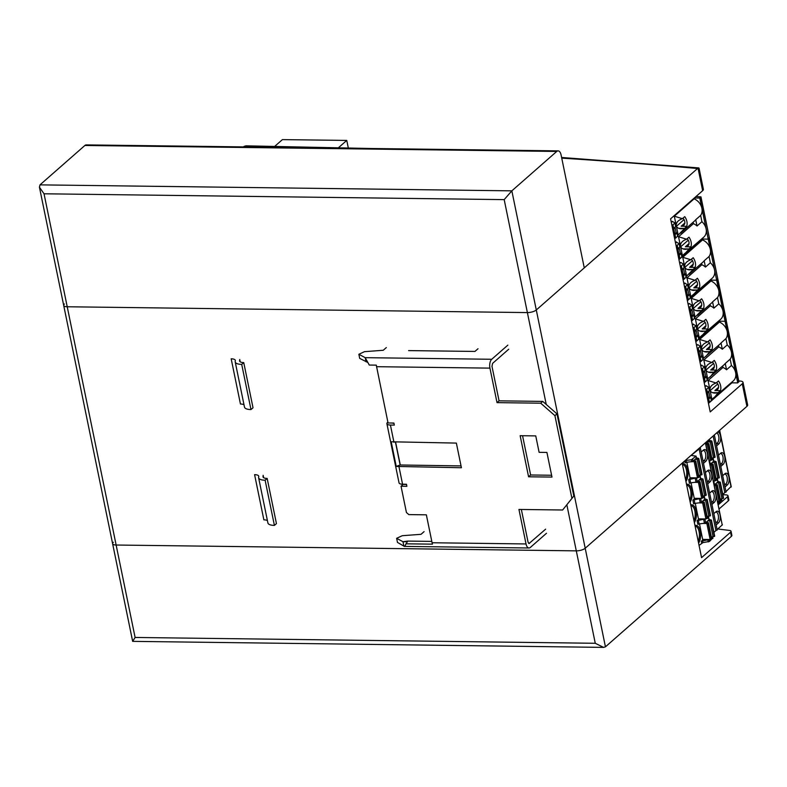<?xml version="1.0" encoding="UTF-8"?>
<svg xmlns="http://www.w3.org/2000/svg" width="787" height="787" viewBox="0 0 787 787"><rect width="100%" height="100%" fill="white"/><g stroke="black" fill="none" stroke-linecap="round" stroke-linejoin="round"><path stroke-width="1.18" d="M717.774 528.982A3585.434 1264.798 168.4 0 1 729.47 530.438A4.486 1.584 168.4 0 1 731.044 531.274A4.486 1.584 168.4 0 1 730.552 532.228L701.571 557.649L682.181 463.169L585.203 548.244A6.719 2.371 168.4 0 1 576.291 550.861L116.132 545.027A6.719 2.371 168.4 0 1 112.61 543.689A6.719 2.371 168.4 0 1 113.348 542.263M566.925 505.205L595.267 643.284L603.59 647.386L132.659 641.366L135.108 637.46L116.132 545.027L576.291 550.861A6.719 2.371 -11.6 0 0 585.203 548.244L746.912 406.367A6.719 2.371 -11.6 0 0 747.65 404.941L743.017 382.354A6.719 2.371 168.4 0 1 742.279 383.771L710.208 411.916L670.573 218.835L702.643 190.7A6.719 2.371 -11.6 0 0 703.381 189.274L699.043 168.143L698.02 168.172L702.643 190.7M603.59 647.386L605.439 646.835L731.389 536.331A4.486 1.584 -11.6 0 0 731.88 535.386L731.044 531.274M722.84 494.639A3585.434 1264.798 168.4 0 1 726.155 494.905A4.486 1.584 168.4 0 1 727.995 495.771A4.486 1.584 168.4 0 1 727.503 496.725L718.295 504.801M727.503 496.725L728.349 500.827A4.486 1.584 -11.6 0 0 728.841 499.873L727.995 495.771M728.349 500.827L719.141 508.904M703.047 497.463L701.709 498.417L698.423 482.401L699.968 481.605L697.803 481.172M693.593 460.631L695.364 460.857L695.393 461.507L690.238 461.812M701.876 474.345L698.758 458.457L696.2 457.759M701.187 452.033L703.421 450.066A6.158 3.04 90.7 0 1 703.667 449.879A6.158 3.04 90.7 0 1 707.385 453.253A6.158 3.04 90.7 0 1 705.742 461.369L703.509 463.327M701.945 474.669L698.699 475.437M700.45 475.299L697.164 459.274L694.921 459.46M686.057 460.444L686.441 462.294L691.783 461.615L691.399 459.765L686.057 460.444L682.191 463.238M691.399 459.765L696.062 456.116L691.094 455.437L700.243 448.098L699.869 447.734L705.526 442.678L722.151 524.565M698.659 458.644L697.164 459.274M698.423 482.401L694.459 482.352M706.096 494.875L704.67 495.84L701.374 479.814L699.141 480.001M701.374 479.814L702.968 478.998L700.41 478.299M717.105 529.572L722.397 524.772M698.826 476.922L697.489 477.876L690.022 477.788M695.924 456.401L696.298 458.25L693.013 461.133L692.639 459.283M691.783 461.615L693.013 461.133M686.441 462.294L685.211 462.776L684.828 460.926M691.045 482.785L694.35 498.869L692.885 500.158L700.814 498.407M704.67 495.84L702.919 495.977M711.359 501.594L714.173 502.45L711.94 504.408M711.389 491.55A5.263 2.597 90.7 0 1 711.733 491.511A5.263 2.597 90.7 0 1 714.065 494.679A5.263 2.597 90.7 0 1 712.658 501.604L711.556 502.568M686.825 462.244L690.13 478.329L688.664 479.617L696.593 477.866M707.139 481.054L709.953 481.91A6.158 3.04 90.7 0 0 711.605 473.794A6.158 3.04 90.7 0 0 707.877 470.419A6.158 3.04 90.7 0 0 707.641 470.606L705.398 472.574M707.346 482.028L708.438 481.064A5.263 2.597 90.7 0 0 709.844 474.138A5.263 2.597 90.7 0 0 707.513 470.97A5.263 2.597 90.7 0 0 707.179 471.019M713.839 513.655L716.072 511.688A6.158 3.04 90.7 0 1 716.308 511.501A6.158 3.04 90.7 0 1 720.036 514.875A6.158 3.04 90.7 0 1 718.393 522.981L716.15 524.949M702.929 460.513L704.217 460.523A5.263 2.597 90.7 0 0 705.624 453.597A5.263 2.597 90.7 0 0 703.293 450.43A5.263 2.597 90.7 0 0 702.958 450.479M705.742 461.369L704.217 460.523L703.125 461.487M717.036 529.936L715.914 530.605L699.053 448.442M699.427 475.378L698.797 475.938M699.81 475.348L700.519 478.791L697.233 481.674L696.475 477.975M695.236 478.457L696.003 482.156L697.233 481.674M689.894 479.135L690.661 482.834L689.432 483.316L688.664 479.617M696.003 482.156L690.661 482.834M701.709 498.417L694.232 498.328M709.953 481.91L707.72 483.867M709.618 493.115L711.851 491.147A6.158 3.04 90.7 0 1 712.097 490.96A6.158 3.04 90.7 0 1 715.816 494.334A6.158 3.04 90.7 0 1 714.173 502.45M703.647 495.918L703.017 496.469M707.129 516.518L710.376 515.751L707.188 499.538L704.631 498.84M704.021 495.889L704.729 499.332L701.443 502.214L700.686 498.515M699.456 498.997L700.214 502.696L701.443 502.214M694.114 499.676L694.872 503.375L693.642 503.857L692.885 500.158M700.214 502.696L694.872 503.375M707.267 518.003L705.919 518.958L702.634 502.942L698.669 502.893M702.634 502.942L704.178 502.145L702.024 501.713M708.88 516.38L705.595 500.355L703.362 500.532M705.595 500.355L707.09 499.725M705.919 518.958L698.453 518.869M715.58 522.135L716.868 522.145L715.777 523.109M715.914 530.605L713.927 532.356M705.024 518.948L697.105 520.699L698.561 519.41L695.255 503.326M707.857 516.459L707.228 517.01M711.35 537.059L714.596 536.291L711.409 520.079L708.851 519.381M708.241 516.429L708.949 519.873L705.664 522.755L704.906 519.056M703.676 519.538L704.434 523.237L705.664 522.755M698.335 520.217L699.092 523.916L697.862 524.398L697.105 520.699M704.434 523.237L699.092 523.916M699.476 523.867L702.781 539.951L701.315 541.24L709.244 539.488M712.688 538.072L709.5 541.446L702.929 542.607L699.063 545.401M718.393 522.981L716.868 522.145A5.263 2.597 90.7 0 0 718.275 515.219A5.263 2.597 90.7 0 0 715.944 512.052A5.263 2.597 90.7 0 0 715.609 512.091M711.31 520.266L707.572 521.073M712.078 537L711.448 537.551M708.27 541.928L707.887 540.079M702.929 542.607L702.545 540.758M711.478 538.544L710.14 539.498L706.854 523.483L702.889 523.434M706.854 523.483L708.398 522.686L706.234 522.253M710.14 539.498L702.663 539.41M711.91 459.49L710.572 460.444L707.287 444.429L708.831 443.632L706.667 443.199M707.287 444.429L705.9 444.409M714.96 456.913L713.534 457.867L710.238 441.841L708.005 442.028M710.238 441.841L711.832 441.025L709.284 440.327M725.968 491.6L731.015 486.592M713.534 457.867L711.782 458.004M720.223 463.622L723.037 464.478L720.803 466.435M720.253 453.587A5.263 2.597 90.7 0 1 720.597 453.538A5.263 2.597 90.7 0 1 722.928 456.706A5.263 2.597 90.7 0 1 721.522 463.632L720.42 464.596M716.003 443.081L718.816 443.937A6.158 3.04 90.7 0 0 720.469 435.821A6.158 3.04 90.7 0 0 717.547 432.132M716.209 444.055L717.301 443.091A5.263 2.597 90.7 0 0 718.708 436.165A5.263 2.597 90.7 0 0 716.544 433.017M722.702 475.682L724.935 473.715A6.158 3.04 90.7 0 1 725.171 473.528A6.158 3.04 90.7 0 1 728.9 476.902A6.158 3.04 90.7 0 1 727.257 485.018L725.014 486.976M725.899 491.964L724.778 492.632L713.15 435.988M709.117 439.53L709.382 440.818L706.096 443.701L705.831 442.412M710.572 460.444L709.185 460.434M718.816 443.937L716.583 445.895M718.482 455.142L720.715 453.174A6.158 3.04 90.7 0 1 720.961 452.987A6.158 3.04 90.7 0 1 724.689 456.362A6.158 3.04 90.7 0 1 723.037 464.478M712.51 457.945L711.881 458.506M715.993 478.545L719.239 477.778L716.052 461.566L713.494 460.867M712.894 457.916L713.593 461.359L710.307 464.241L709.549 460.543M716.131 480.031L714.783 480.985L711.497 464.969L710.12 464.95M711.497 464.969L713.042 464.173L710.887 463.74M717.744 478.407L714.458 462.382L712.225 462.569M714.458 462.382L715.954 461.753M714.783 480.985L713.406 480.975M724.443 484.162L725.732 484.172L724.64 485.136M724.778 492.632L722.791 494.384M716.731 478.486L716.091 479.047M720.213 499.086L723.46 498.319L720.272 482.106L717.714 481.408M717.105 478.457L717.813 481.9L714.527 484.782L713.77 481.083M718.059 503.67L721.551 500.099M727.257 485.018L725.732 484.172A5.263 2.597 90.7 0 0 727.139 477.247A5.263 2.597 90.7 0 0 724.807 474.079A5.263 2.597 90.7 0 0 724.473 474.128M720.174 482.293L716.436 483.11M720.941 499.027L720.312 499.578M720.341 500.571L719.003 501.526L715.717 485.51L714.33 485.49M715.717 485.51L717.262 484.713L715.098 484.28M719.003 501.526L717.616 501.516M561.741 158.138A3578.715 1262.427 168.4 0 1 697.548 168.507L536.291 309.98A6.719 2.371 168.4 0 1 527.379 312.587L67.22 306.763A6.719 2.371 168.4 0 1 63.698 305.425A6.719 2.371 168.4 0 1 64.436 303.998M243.508 146.894L244.098 146.382A3578.715 1262.427 168.4 0 1 332.38 148.025M738.737 380.918A3585.434 1264.798 168.4 0 1 740.321 381.056A6.719 2.371 168.4 0 1 743.017 382.354M504.192 199.623L527.379 312.587L67.22 306.763A6.719 2.371 -11.6 0 1 63.698 305.425L112.61 543.689A6.719 2.371 -11.6 0 0 116.132 545.027L44.033 193.789L504.192 199.623L511.845 190.847L556.753 151.438A6.719 3.315 -89.3 0 1 558.101 150.878A6.719 3.315 -89.3 0 1 561.082 154.911L584.269 267.885L536.291 309.98L511.845 190.847L39.98 184.866L84.898 145.467L556.753 151.438M370.766 148.507L245.947 145.831L244.098 146.382M558.101 150.878L86.245 144.906A6.719 3.315 90.7 0 0 84.898 145.467M39.98 184.866L39.439 187.217L44.033 193.789M546.247 404.469L527.379 312.587A6.719 2.371 -11.6 0 0 536.291 309.98L605.439 646.835M274.87 146.234L282.425 139.614L346.762 140.42L348.287 147.848M346.762 140.42L338.607 147.582M710.691 279.552L710.809 280.133L716.662 280.211L737.744 382.905L738.659 381.518M717.577 278.824L716.662 280.211L710.809 280.133L687.376 300.693L710.809 280.133L710.986 280.989A11.205 8.913 48.7 0 1 718.767 290.472A11.205 8.913 48.7 0 1 717.498 297.565L718.787 303.851A11.205 8.913 48.7 0 1 722.987 311.013A11.205 8.913 48.7 0 1 720.626 319.315L699.259 337.731L697.331 328.317C697.154 325.267 699.151 322.975 703.322 321.44L705.841 319.345A11.205 8.913 48.7 0 1 707.975 324.185A11.205 8.913 48.7 0 1 707.828 328.996L701.748 335.872M701.276 310.501L698.167 310.973C695.354 310.835 693.662 309.773 693.111 307.776C692.934 304.726 694.931 302.434 699.102 300.9L701.63 298.804A11.205 8.913 48.7 0 1 703.765 303.644A11.205 8.913 48.7 0 1 703.608 308.455L695.049 317.191L691.183 298.362L699.289 300.85M695.039 338.036L698.079 335.882L697.164 335.065M695.718 341.322L696.81 340.869L696.131 337.584M693.317 308.435L700.902 301.785M699.81 300.398A5.263 4.191 48.7 0 1 701.62 303.615A5.263 4.191 48.7 0 1 700.509 307.51A5.263 4.191 48.7 0 1 698.03 308.386L703.608 308.455M693.465 324.529L696.2 325.729L693.022 328.179M696.81 340.869L698.905 338.882L698.226 335.596M688.802 307.638L691.989 305.189L689.146 303.507L688.133 304.392M691.989 305.189L692.511 308.76L690.563 310.472L689.894 307.186M689.471 310.924L690.563 310.472M693.691 331.465L696.879 329.015L696.2 325.729M690.829 317.495L693.859 315.341L692.944 314.525M691.498 320.781L694.685 318.342L694.006 315.056M695.501 330.383L696.21 330.383L694.862 331.563L693.76 331.78M726.008 319.906L725.093 321.283L719.239 321.214L695.806 341.774L719.239 321.214L725.093 321.283L726.116 320.388L738.757 382.01M691.183 298.362L710.986 280.989M690.642 311.032L691.989 309.842L693.003 314.78L691.655 315.961L690.642 311.032L689.54 311.239M691.989 309.842L691.291 309.842M690.553 316.167L691.655 315.961M696.21 330.383L697.213 335.321L695.875 336.502L694.862 331.563M694.773 336.708L695.875 336.502M705.113 322.326L697.538 328.976M705.486 331.042L702.388 331.514C699.564 331.376 697.882 330.314 697.331 328.317L695.403 318.902L703.509 321.391M704.021 320.939A5.263 4.191 -131.3 0 1 705.831 324.155A5.263 4.191 -131.3 0 1 704.719 328.051A5.263 4.191 -131.3 0 1 702.24 328.927L707.828 328.996M695.403 318.902L710.297 305.828A11.205 8.913 48.7 0 1 713.888 308.15L718.787 303.851M713.888 308.15L712.599 301.864A11.205 8.913 48.7 0 1 711.507 303.074L697.538 315.331M710.002 304.392L710.297 305.828M693.357 324.047L692.353 324.933M719.121 320.634L719.416 322.07A11.205 8.913 48.7 0 1 727.198 331.553A11.205 8.913 48.7 0 1 725.929 338.646L727.227 344.932A11.205 8.913 48.7 0 1 731.418 352.094A11.205 8.913 48.7 0 1 730.149 359.187L731.438 365.473A11.205 8.913 48.7 0 1 735.629 372.635A11.205 8.913 48.7 0 1 733.268 380.938L711.91 399.353L709.982 389.939C709.805 386.889 711.802 384.597 715.973 383.062L718.492 380.957A11.205 8.913 48.7 0 1 720.626 385.797A11.205 8.913 48.7 0 1 720.469 390.618L714.891 390.539A5.263 4.191 -131.3 0 0 717.37 389.673A5.263 4.191 -131.3 0 0 718.482 385.778A5.263 4.191 -131.3 0 0 716.672 382.561M712.599 301.864L717.498 297.565M702.26 238.471L702.378 239.051L708.221 239.13L716.662 280.211L717.675 279.306L738.904 381.725M709.146 237.743L708.221 239.13L702.378 239.051L678.945 259.612L702.378 239.051L702.555 239.907A11.205 8.913 48.7 0 1 710.336 249.4A11.205 8.913 48.7 0 1 709.067 256.493L710.356 262.779A11.205 8.913 48.7 0 1 714.547 269.941A11.205 8.913 48.7 0 1 712.196 278.234L690.829 296.65L688.9 287.235C688.723 284.186 690.72 281.894 694.891 280.359L697.41 278.264A11.205 8.913 48.7 0 1 699.545 283.104A11.205 8.913 48.7 0 1 699.387 287.914L693.317 294.791M692.845 269.42L689.737 269.892C686.913 269.754 685.231 268.692 684.68 266.695C684.503 263.645 686.5 261.353 690.671 259.818L693.19 257.723A11.205 8.913 48.7 0 1 695.324 262.563A11.205 8.913 48.7 0 1 695.177 267.373L686.618 276.109L682.752 257.28L690.858 259.769M686.608 296.955L689.648 294.8L688.733 293.984M687.287 300.24L688.369 299.788L687.7 296.502M684.887 267.354L692.471 260.704M691.37 259.317A5.263 4.191 48.7 0 1 693.18 262.533A5.263 4.191 48.7 0 1 692.078 266.439A5.263 4.191 48.7 0 1 689.589 267.305L695.177 267.373M685.024 283.458L687.769 284.648L684.582 287.098M688.369 299.788L690.465 297.801L689.796 294.515M680.371 266.557L683.549 264.107L680.716 262.425L679.702 263.311M683.549 264.107L684.08 267.688L682.132 269.39L681.463 266.104M681.04 269.843L682.132 269.39M685.261 290.383L688.448 287.934L687.769 284.648M682.388 276.414L685.428 274.26L684.513 273.443M683.067 279.7L686.254 277.26L685.575 273.974M687.071 289.301L687.769 289.311L686.431 290.492L685.32 290.698M695.983 196.543L700.961 196.868L717.823 279.021L709.244 238.235L708.221 239.13L706.116 228.86A11.205 8.913 48.7 0 1 703.755 237.153L682.398 255.568L680.47 246.154C680.283 243.104 682.28 240.812 686.451 239.287L688.979 237.182A11.205 8.913 48.7 0 1 691.114 242.022A11.205 8.913 48.7 0 1 690.956 246.833L684.887 253.709M682.752 257.28L702.555 239.907M682.211 269.951L683.559 268.77L684.572 273.699L683.224 274.879L682.211 269.951L681.109 270.157M683.559 268.77L682.86 268.76M682.122 275.086L683.224 274.879M687.769 289.311L688.782 294.24L687.435 295.42L686.431 290.492M686.333 295.627L687.435 295.42M696.682 281.244L689.107 287.894M697.056 289.96L693.957 290.433C691.134 290.295 689.451 289.232 688.9 287.235L686.962 277.821L695.078 280.31M695.59 279.857A5.263 4.191 -131.3 0 1 697.4 283.074A5.263 4.191 -131.3 0 1 696.288 286.98A5.263 4.191 -131.3 0 1 693.809 287.845L699.387 287.914M686.962 277.821L701.866 264.747A11.205 8.913 48.7 0 1 705.457 267.078L710.356 262.779M705.457 267.078L704.168 260.792A11.205 8.913 48.7 0 1 703.076 261.992L689.097 274.25M701.571 263.311L701.866 264.747M684.926 282.966L683.923 283.851M704.168 260.792L709.067 256.493M694.35 197.98L699.791 198.049L706.116 228.86A11.205 8.913 48.7 0 0 701.925 221.698L700.637 215.412A11.205 8.913 48.7 0 0 701.906 208.319A11.205 8.913 48.7 0 0 694.124 198.826L694.006 198.275M684.405 228.338L681.306 228.81C678.483 228.673 676.8 227.61 676.249 225.613C676.072 222.564 678.069 220.271 682.24 218.747L684.759 216.641A11.205 8.913 48.7 0 1 686.894 221.481A11.205 8.913 48.7 0 1 686.746 226.292L678.178 235.028L674.321 216.199L682.427 218.688M700.961 196.868L699.791 198.049M678.178 255.873L681.217 253.719L680.302 252.902M678.847 259.159L679.938 258.707L679.27 255.421M676.456 226.272L684.031 219.622M682.939 218.235A5.263 4.191 48.7 0 1 684.749 221.452A5.263 4.191 48.7 0 1 683.637 225.357A5.263 4.191 48.7 0 1 681.158 226.223L686.746 226.292M676.594 242.376L679.338 243.577L676.151 246.016M679.938 258.707L682.034 256.719L681.365 253.434M671.941 225.475L675.118 223.036L672.275 221.344L671.272 222.229M675.118 223.036L675.649 226.607L673.702 228.309L673.023 225.023M672.61 228.761L673.702 228.309M676.83 249.302L680.007 246.862L679.338 243.577M673.957 235.333L676.997 233.178L676.082 232.362M674.636 238.628L677.823 236.179L677.145 232.893M678.64 248.22L679.338 248.23L677.991 249.41L676.889 249.617M709.392 237.949L700.814 197.153M674.321 216.199L694.124 198.826M673.78 228.869L675.128 227.689L676.131 232.618L674.793 233.798L673.78 228.869L672.678 229.076M675.128 227.689L674.42 227.679M673.692 234.014L674.793 233.798M679.338 248.23L680.352 253.158L679.004 254.339L677.991 249.41M677.902 254.555L679.004 254.339M688.251 240.163L680.676 246.813M688.625 248.879L685.526 249.351C682.703 249.213 681.011 248.151 680.47 246.154L678.532 236.739L686.648 239.228M687.159 238.776A5.263 4.191 -131.3 0 1 688.969 241.993A5.263 4.191 -131.3 0 1 687.858 245.898A5.263 4.191 -131.3 0 1 685.379 246.764L690.956 246.833M678.532 236.739L693.436 223.665A11.205 8.913 48.7 0 1 697.026 225.997L701.925 221.698M697.026 225.997L695.738 219.711A11.205 8.913 48.7 0 1 694.646 220.911L680.666 233.178M693.14 222.229L693.436 223.665M676.495 241.884L675.482 242.77M695.738 219.711L700.637 215.412M700.42 350.923L699.072 352.104L700.086 357.032L701.433 355.852L700.42 350.923L699.722 350.913M699.072 352.104L697.971 352.32M698.984 357.249L700.086 357.032M708.152 391.995L708.851 392.005L709.864 396.933L708.516 398.114L707.513 393.185L706.401 393.402M701.896 365.611L704.631 366.811L701.453 369.26M702.122 372.546L703.214 372.094L702.545 368.808M707.729 341.932L699.613 339.443L701.551 348.857C701.365 345.808 703.362 343.516 707.533 341.981L710.061 339.876A11.205 8.913 48.7 0 1 712.196 344.726A11.205 8.913 48.7 0 1 712.038 349.536L709.707 351.582L706.608 352.055C703.785 351.917 702.093 350.854 701.551 348.857L703.48 358.272L719.938 344.155A11.205 8.913 48.7 0 0 721.03 342.945L725.929 338.646M699.259 358.577L702.299 356.413L701.384 355.606M699.928 361.863L701.02 361.41L700.351 358.124M697.233 348.72L700.42 346.27L697.577 344.578L696.564 345.473M700.42 346.27L700.942 349.841L699.004 351.553L698.325 348.267M697.912 352.005L699.004 351.553M701.797 365.119L700.784 366.014M707.69 399.658L710.73 397.494L709.815 396.678M702.447 356.127L703.116 359.423L701.02 361.41M703.942 371.454L704.64 371.464L703.293 372.644L702.191 372.861M703.204 377.79L705.654 376.393L704.64 371.464M703.293 372.644L704.306 377.573M704.631 366.811L705.309 370.097L703.214 372.094M699.613 339.443L719.416 322.07M711.94 362.473L703.834 359.984L705.762 369.398C705.585 366.349 707.582 364.056 711.753 362.522L714.271 360.416A11.205 8.913 48.7 0 1 716.406 365.266A11.205 8.913 48.7 0 1 716.259 370.077L710.671 370.008L714.34 366.791M705.664 389.801L708.851 387.352L706.008 385.66L704.995 386.545M712.451 392.644L718.138 392.664L714.399 397.494M717.951 392.713L715.039 393.136C712.215 392.998 710.533 391.936 709.982 389.939L708.044 380.524L722.948 367.45A11.205 8.913 48.7 0 1 726.539 369.772L725.25 363.486A11.205 8.913 48.7 0 1 724.158 364.696L707.7 378.813L705.762 369.398C706.313 371.395 707.995 372.458 710.818 372.595L713.927 372.123L716.259 370.077M706.342 393.087L709.53 390.637L708.851 387.352M708.369 402.944L711.546 400.494L710.877 397.209M705.969 370.057L713.553 363.407M701.758 349.517L709.333 342.866M703.834 359.984L718.738 346.91A11.205 8.913 48.7 0 1 722.318 349.231L727.227 344.932M703.47 379.118L706.51 376.953L705.595 376.147M704.149 382.403L705.241 381.951L704.562 378.665M708.851 392.005L707.513 393.185M708.241 341.479A5.263 4.191 48.7 0 1 710.051 344.696A5.263 4.191 48.7 0 1 708.939 348.592A5.263 4.191 48.7 0 1 706.46 349.467L712.038 349.536M718.442 345.473L718.738 346.91M731.772 382.256L731.89 382.836L708.457 403.397M722.653 366.014L722.948 367.45M722.318 349.231L721.03 342.945M709.707 351.582L705.969 356.413M705.241 381.951L707.336 379.954L706.657 376.668M725.25 363.486L730.149 359.187M726.539 369.772L731.438 365.473M708.044 380.524L716.16 383.013M717.764 383.948L710.189 390.588M731.89 382.836L737.744 382.905M712.451 362.02A5.263 4.191 48.7 0 1 714.262 365.237A5.263 4.191 48.7 0 1 713.16 369.133A5.263 4.191 48.7 0 1 710.671 370.008M718.138 392.664L720.469 390.618M707.415 398.33L708.516 398.114M713.927 372.123L710.179 376.953M546.483 533.281L530.359 547.427A6.719 3.315 -89.3 0 1 529.012 547.988A6.719 3.315 -89.3 0 1 526.031 543.945L432.083 542.755L426.357 514.826L408.807 514.6L406.436 512.524L401.036 486.228L403.082 484.438L406.515 484.487M522.558 435.732L530.625 474.994L551.608 475.259M395.487 442.324L400.14 464.989L461.044 465.914M391.424 423.012L393.943 423.278M508.697 349.241L492.583 363.387L491.983 366.339L499.066 400.839L542.745 401.4L556.97 413.864L554.924 415.654L540.699 403.19L497.02 402.629L489.937 368.129A6.719 3.315 -89.3 0 1 491.737 359.275L507.861 345.129M526.031 543.945L518.948 509.445L562.626 509.996L573.831 496.026L556.97 413.864M573.831 496.026L562.626 509.996M521.358 509.474L528.067 542.154L529.061 543.502L545.637 529.169M432.083 542.755L432.476 544.151L405.964 543.817C405 546.316 404.282 546.985 403.82 545.824L402.974 541.712L407.745 541.092L405.6 544.565M424.085 531.628L421.025 534.314L402.246 535.711L396.638 538.318L402.974 541.712L405.836 541.751M396.638 538.318L397.484 542.42L404.38 546.404L529.012 547.988M407.745 541.092L431.807 541.397M478.014 348.749L474.954 351.435L408.591 350.599M386.309 347.588L383.239 350.274L364.47 351.671L358.862 354.278L365.198 357.672L369.27 365.05L376.284 365.138L388.05 422.973L393.903 423.042L394.317 425.098L390.421 425.049A6.719 2.371 -11.6 0 1 386.899 423.711L399.039 482.864A6.719 2.371 -11.6 0 0 402.56 484.202L406.466 484.251L406.889 486.307L401.036 486.228M367.48 362.305L359.698 358.38L358.862 354.278M366.044 361.784L365.198 357.672L491.737 359.275M499.066 400.839L497.02 402.629M387.873 422.078L387.637 422.285A6.719 2.371 -11.6 0 0 386.899 423.711M391.188 441.782L456.362 443.091L461.418 467.744L396.245 466.435L391.188 441.782M400.14 464.989L396.245 466.435M542.745 401.4L540.699 403.19M520.148 435.703L535.75 435.9L539.115 452.338L546.916 452.436L551.982 477.079L528.579 476.784L520.148 435.703M530.625 474.994L528.579 476.784M571.795 497.817L554.924 415.654M235.205 361.912L244.482 407.095A12.405 4.378 -11.6 0 0 250.984 409.565L253.02 407.774L243.744 362.581L241.707 364.371A12.405 4.378 168.4 0 1 235.205 361.912A12.405 4.378 168.4 0 1 235.283 360.987A7.919 2.794 -11.6 0 0 235.333 360.397A7.919 2.794 -11.6 0 0 231.181 358.823L240.448 404.016A7.919 2.794 -11.6 0 1 244.009 404.793M250.984 409.565L241.707 364.371M240.192 361.813L239.72 359.502A12.405 4.378 168.4 0 1 239.642 360.416A7.919 2.794 -11.6 0 0 239.592 361.007A7.919 2.794 -11.6 0 0 243.744 362.581M258.618 477.758L267.895 522.942A12.405 4.378 -11.6 0 0 274.397 525.401L276.444 523.611L267.167 478.427L265.121 480.218A12.405 4.378 168.4 0 1 258.618 477.758A12.405 4.378 168.4 0 1 258.697 476.833A7.919 2.794 -11.6 0 0 258.746 476.243A7.919 2.794 -11.6 0 0 254.595 474.669L263.871 519.853A7.919 2.794 -11.6 0 1 267.423 520.63M274.397 525.401L265.121 480.218M263.606 477.65L263.133 475.338A12.405 4.378 168.4 0 1 263.065 476.263A7.919 2.794 -11.6 0 0 263.015 476.853A7.919 2.794 -11.6 0 0 267.167 478.427M595.267 643.284L135.108 637.46M730.552 532.228L731.389 536.331M702.899 498.073L699.604 482.047M703.125 497.866L699.84 481.841M694.508 460.749L694.341 459.972M701.709 474.876L698.423 458.851M706.165 495.21L702.87 479.185M705.929 495.417L702.643 479.391M722.25 525.057L705.378 442.894M697.489 477.876L694.203 461.861M685.556 479.598A8.962 4.417 90.7 0 0 686.579 470.813A8.962 4.417 90.7 0 0 686.431 469.977A8.962 4.417 90.7 0 0 682.477 464.596M698.679 477.532L695.393 461.507M698.915 477.325L695.629 461.31M698.718 481.29L698.561 480.503M690.16 502.037A9.857 4.86 90.7 0 0 691.989 491.009A9.857 4.86 90.7 0 0 691.832 490.163A9.857 4.86 90.7 0 0 686.539 484.418M689.766 500.138A8.962 4.417 90.7 0 0 690.799 491.354A8.962 4.417 90.7 0 0 690.652 490.517A8.962 4.417 90.7 0 0 686.687 485.136M685.939 481.496A9.857 4.86 90.7 0 0 687.622 469.632A9.857 4.86 90.7 0 0 682.329 463.877M693.986 520.679A8.962 4.417 90.7 0 0 695.01 511.894A8.962 4.417 90.7 0 0 694.862 511.058A8.962 4.417 90.7 0 0 690.907 505.677M694.37 522.578A9.857 4.86 90.7 0 0 696.052 510.704A9.857 4.86 90.7 0 0 690.76 504.959M710.14 515.947L706.854 499.932M707.11 518.613L703.824 502.588M707.346 518.407L704.06 502.381M702.939 501.831L702.771 501.044M698.59 543.119A9.857 4.86 90.7 0 0 700.273 531.245A9.857 4.86 90.7 0 0 694.97 525.5M701.699 543.089L701.315 541.24M698.197 541.22A8.962 4.417 90.7 0 0 699.082 531.599A8.962 4.417 90.7 0 0 695.118 526.218M714.36 536.488L711.074 520.473M712.786 538.564L712.461 536.97M709.5 541.446L709.117 539.597M711.33 539.154L708.044 523.129M711.566 538.947L708.27 522.922M707.149 522.371L706.992 521.584M713.101 536.921L709.805 520.896M711.763 460.1L708.467 444.075M711.989 459.893L708.703 443.878M715.029 457.237L711.733 441.212M714.793 457.444L711.507 441.418M731.113 487.084L719.485 430.44M707.582 443.317L707.424 442.54M719.013 477.984L715.717 461.959M715.973 480.641L712.688 464.615M716.209 480.434L712.924 464.419M711.802 463.858L711.635 463.071M723.223 498.525L719.938 482.5M721.649 500.591L721.325 498.997M718.364 503.473L717.98 501.624M720.194 501.181L716.908 485.156M720.43 500.975L717.134 484.949M716.013 484.398L715.855 483.612M721.964 498.948L718.679 482.923M742.279 383.771L746.912 406.367M695.59 310.491L701.089 310.56M698.03 308.386L701.689 305.169M698.758 339.167L698.079 335.882M692.511 308.76L691.842 305.474M689.245 303.998L689.146 303.507M694.537 318.627L693.859 315.341M694.783 331.012L694.104 327.726M696.731 329.3L696.052 326.015M692.59 320.329L691.921 317.043M699.8 331.032L705.3 331.101M702.24 328.927L705.909 325.71M687.149 269.41L692.649 269.479M689.589 267.305L693.258 264.088M690.317 298.086L689.648 294.8M684.08 267.688L683.401 264.393M680.814 262.917L680.716 262.425M686.107 277.545L685.428 274.26M686.353 289.931L685.674 286.645M688.3 288.219L687.622 284.933M684.159 279.247L683.48 275.962M691.37 289.95L696.869 290.019M693.809 287.845L697.479 284.628M678.719 228.328L684.218 228.397M681.158 226.223L684.828 223.006M681.886 257.005L681.217 253.719M675.649 226.607L674.971 223.321M672.383 221.836L672.275 221.344M677.676 236.464L676.997 233.178M677.922 248.849L677.243 245.564M679.86 247.148L679.191 243.862M675.728 238.166L675.049 234.88M682.939 248.869L688.438 248.938M685.379 246.764L689.038 243.547M700.942 349.841L700.273 346.555M697.676 345.07L697.577 344.578M702.968 359.708L702.299 356.413M705.162 370.382L704.483 367.096M704.021 351.563L709.52 351.641M706.46 349.467L710.12 346.25M706.106 386.151L706.008 385.66M707.434 392.634L706.756 389.349M708.231 372.103L713.73 372.182M714.891 390.539L718.561 387.332M709.451 402.491L708.782 399.206M711.399 400.78L710.73 397.494M709.382 390.923L708.703 387.637M707.188 380.239L706.51 376.953M528.618 543.305L529.513 543.315M376.501 366.693L489.937 368.129M395.635 442.324L400.308 465.058M393.962 442.304L390.421 425.049M402.56 484.202L399.019 466.947M239.868 361.538L239.642 360.416M263.291 477.375L263.065 476.263M112.61 543.689L132.659 641.366M702.043 474.472L698.758 458.457M703.253 497.63L699.968 481.605M706.264 495.013L702.968 478.998M696.446 457.965L696.062 456.116M699.033 477.089L695.747 461.064M700.666 478.506L700.007 475.338M704.877 499.047L704.227 495.879M707.474 518.171L704.178 502.145M710.474 515.554L707.188 499.538M709.097 519.587L708.448 516.41M712.933 538.278L712.658 536.95M711.684 538.711L708.398 522.686M714.694 536.095L711.409 520.079M717.203 530.074L700.341 447.911M712.117 459.657L708.831 443.632M715.127 457.04L711.832 441.025M731.261 486.799L719.652 430.282M709.53 440.533L709.294 439.382M713.74 461.074L713.091 457.906M716.337 480.198L713.042 464.173M719.338 477.581L716.052 461.566M717.96 481.614L717.311 478.447M721.797 500.306L721.522 498.988M720.548 500.739L717.262 484.713M723.558 498.122L720.272 482.106M726.067 492.101L714.34 434.945M561.603 157.479L698.797 167.916M63.698 305.425L39.439 187.217M717.823 279.021L726.263 320.102"/></g></svg>
